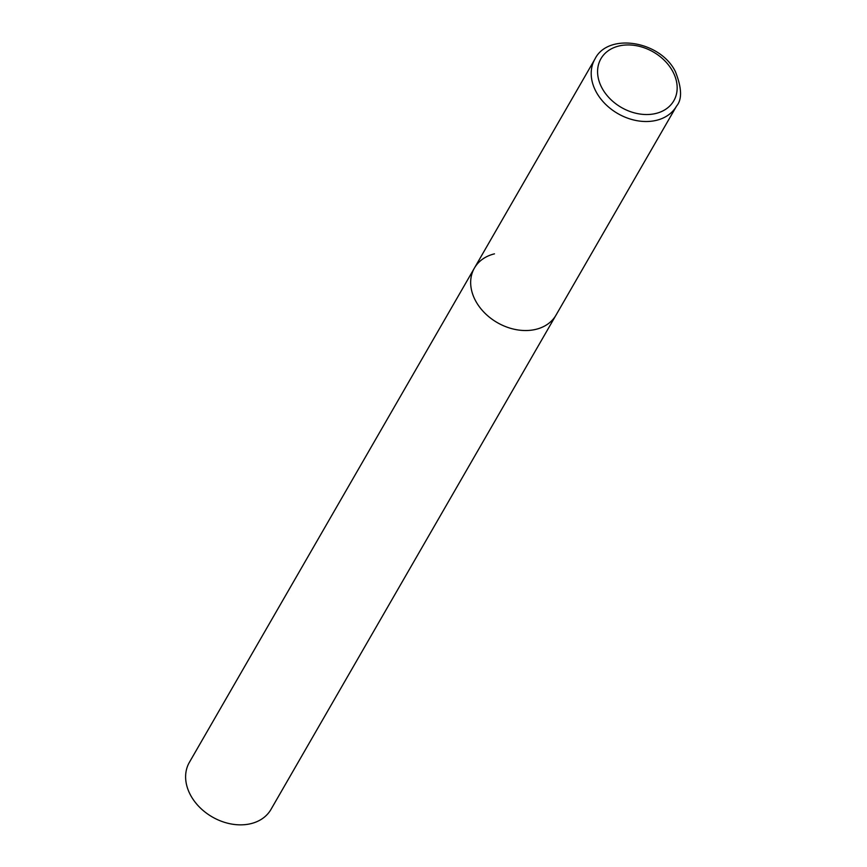 <?xml version="1.0" encoding="UTF-8"?>
<svg xmlns="http://www.w3.org/2000/svg" width="867" height="867" viewBox="0 0 867 867"><rect width="100%" height="100%" fill="white"/><g stroke="black" fill="none" stroke-linecap="round" stroke-linejoin="round"><path stroke-width="1.3" d="M474.412 268.066L189.364 762.375A47.1 35.829 -150 0 0 199.8 807.437A47.1 35.829 -150 0 0 250.921 823.65A47.1 35.829 -150 0 0 270.97 809.431L676.553 106.088A47.1 35.829 30 0 1 637.332 120.741A47.1 35.829 30 0 1 596.323 92.173A47.1 35.829 30 0 1 594.946 59.032L474.412 268.066A47.1 35.829 30 0 0 475.788 301.196A47.1 35.829 30 0 0 516.797 329.763A47.1 35.829 30 0 0 556.018 315.122A47.1 35.829 -150 0 1 535.958 329.33A47.1 35.829 -150 0 1 484.848 313.117A47.1 35.829 -150 0 1 474.412 268.066A47.1 35.829 -150 0 1 494.461 253.847M672.597 71.159A42.071 32.014 30 0 0 618.832 46.016A42.071 32.014 30 0 0 602.153 88.326A42.071 32.014 30 0 0 655.907 113.458A42.071 32.014 30 0 0 672.597 71.159M594.946 59.032C607.8 32.513 660.101 40.511 675.371 71.56C681.852 87.903 682.242 99.412 676.553 106.088"/></g></svg>
